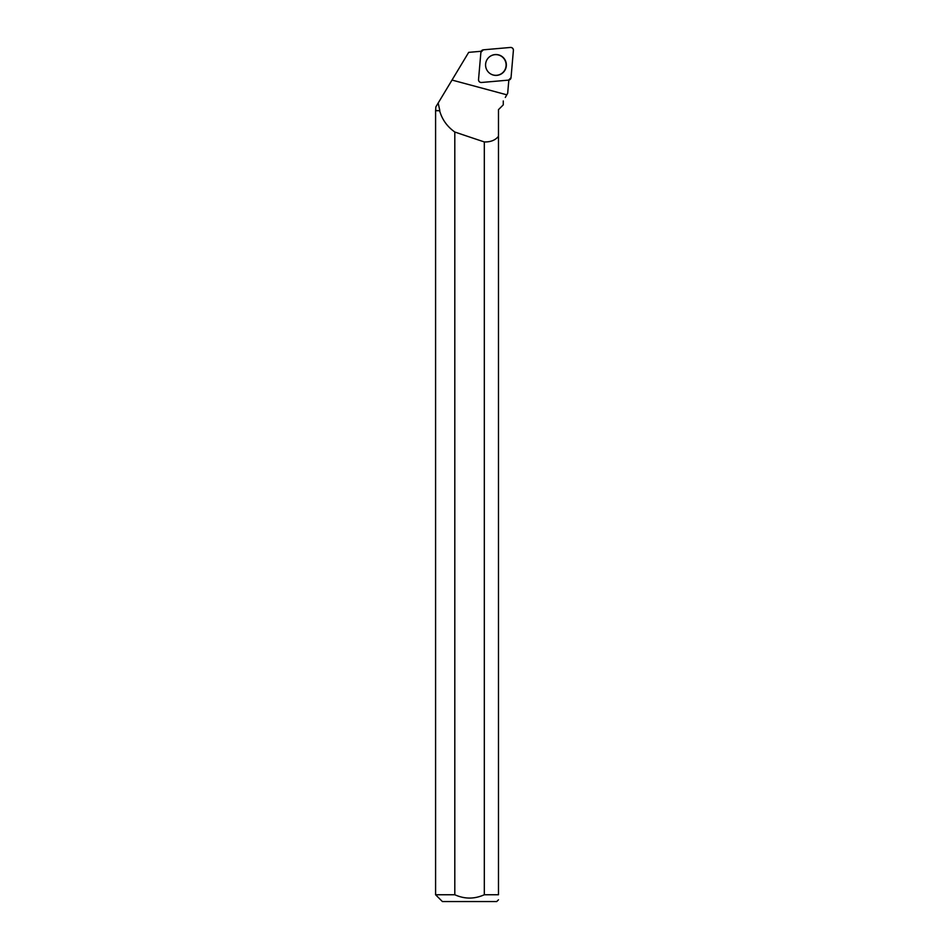 <?xml version="1.0" encoding="UTF-8"?>
<svg xmlns="http://www.w3.org/2000/svg" width="949" height="949" viewBox="0 0 949 949"><rect width="100%" height="100%" fill="white"/><g stroke="black" fill="none" stroke-linecap="round" stroke-linejoin="round"><path stroke-width="1.42" d="M481.44 82.492L508.593 80.119A2.693 2.681 85 0 0 511.037 77.664L513.397 50.38A2.693 2.681 85 0 0 510.491 47.45L483.338 49.822A2.693 2.681 85 0 0 480.894 52.278L478.533 79.574A2.693 2.681 85 0 0 481.44 82.492M503.314 57.592A10.439 10.392 85 0 0 488.13 58.114A10.439 10.392 85 0 0 489.435 73.085A10.439 10.392 85 0 0 503.694 71.958A10.439 10.392 85 0 0 503.314 57.592M481.19 51.27L468.687 52.361L435.852 106.905L435.591 110.725L435.591 894.753L454.808 894.753L454.808 132.018A666.589 62.764 -164.9 0 0 484.31 141.935C490.621 142.101 495.354 140.227 498.486 136.288L498.486 109.645L503.255 104.876L503.267 100.962L503.255 104.876M505.307 97.439L507.679 93.31L508.854 79.882M454.808 132.018C447.109 126.549 442.056 119.455 439.624 110.725L435.852 110.464M439.802 110.464L438.165 103.05M439.624 110.725L435.591 110.725M484.31 141.935L484.31 894.753L498.486 894.753L498.486 136.288M435.591 894.753L442.388 901.55L496.73 901.55L498.486 899.794M484.31 894.753C474.488 899.166 464.654 899.166 454.808 894.753M498.486 894.753C498.486 901.301 498.486 901.301 498.486 894.753M488.094 58.162A10.344 10.285 -95 0 1 502.496 57.118A10.344 10.285 -95 0 1 503.753 71.578A10.344 10.285 -95 0 1 489.399 73.049M483.338 49.822L480.894 52.29L478.533 79.562C478.616 81.436 479.589 82.409 481.451 82.492L508.593 80.119L511.037 77.664L513.397 50.392C513.314 48.518 512.341 47.533 510.479 47.45L483.338 49.822M506.825 94.817L452.009 80.06"/></g></svg>
